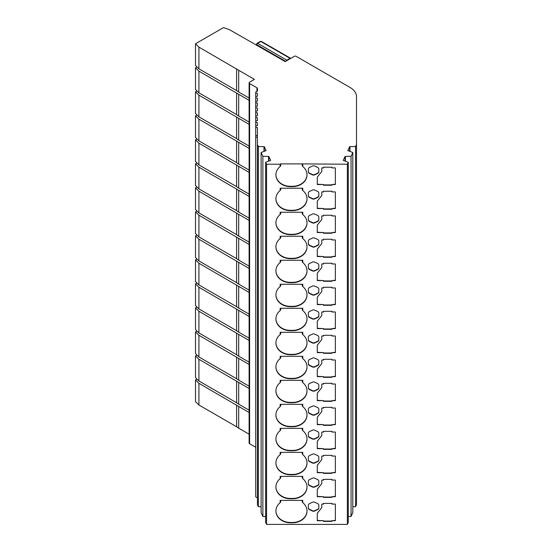 <?xml version="1.0" encoding="UTF-8"?>
<svg xmlns="http://www.w3.org/2000/svg" width="552" height="552" viewBox="0 0 552 552"><rect width="100%" height="100%" fill="white"/><g stroke="black" fill="none" stroke-linecap="round" stroke-linejoin="round"><path stroke-width="0.83" d="M302.772 502.665A14.421 11.778 -0 0 1 307.015 511.007A14.421 11.778 -0 0 1 292.594 522.785L290.331 522.785A14.421 11.778 -0 0 1 275.91 511.007A14.421 11.778 -0 0 1 280.154 502.665L280.154 500.388L302.772 500.388L302.772 502.665L302.213 501.906L302.213 500.388M302.772 478.653A14.421 11.778 -0 0 1 307.015 486.995A14.421 11.778 -0 0 1 292.594 498.773L290.331 498.773A14.421 11.778 -0 0 1 275.91 486.995A14.421 11.778 -0 0 1 280.154 478.653L280.154 476.376L302.772 476.376L302.772 478.653L302.213 477.894L302.213 476.376M302.772 454.641A14.421 11.778 -0 0 1 307.015 462.983A14.421 11.778 -0 0 1 292.594 474.761L290.331 474.761A14.421 11.778 -0 0 1 275.91 462.983A14.421 11.778 -0 0 1 280.154 454.641L280.154 452.364L302.772 452.364L302.772 454.641L302.213 453.882L302.213 452.364M302.772 430.629A14.421 11.778 -0 0 1 307.015 438.971A14.421 11.778 -0 0 1 292.594 450.749L290.331 450.749A14.421 11.778 -0 0 1 275.91 438.971A14.421 11.778 -0 0 1 280.154 430.629L280.154 428.352L302.772 428.352L302.772 430.629L302.213 429.87L302.213 428.352M302.772 406.617A14.421 11.778 -0 0 1 307.015 414.959A14.421 11.778 -0 0 1 292.594 426.737L290.331 426.737A14.421 11.778 -0 0 1 275.91 414.959A14.421 11.778 -0 0 1 280.154 406.617L280.154 404.34L302.772 404.34L302.772 406.617L302.213 405.858L302.213 404.34M302.772 382.605A14.421 11.778 -0 0 1 307.015 390.947A14.421 11.778 -0 0 1 292.594 402.725L290.331 402.725A14.421 11.778 -0 0 1 275.91 390.947A14.421 11.778 -0 0 1 280.154 382.605L280.154 380.328L302.772 380.328L302.772 382.605L302.213 381.846L302.213 380.328M302.772 358.593A14.421 11.778 -0 0 1 307.015 366.935A14.421 11.778 -0 0 1 292.594 378.713L290.331 378.713A14.421 11.778 -0 0 1 275.91 366.935A14.421 11.778 -0 0 1 280.154 358.593L280.154 356.316L302.772 356.316L302.772 358.593L302.213 357.834L302.213 356.316M302.772 334.581A14.421 11.778 -0 0 1 307.015 342.923A14.421 11.778 -0 0 1 292.594 354.701L290.331 354.701A14.421 11.778 -0 0 1 275.91 342.923A14.421 11.778 -0 0 1 280.154 334.581L280.154 332.304L302.772 332.304L302.772 334.581L302.213 333.822L302.213 332.304M302.772 310.569A14.421 11.778 -0 0 1 307.015 318.911A14.421 11.778 -0 0 1 292.594 330.689L290.331 330.689A14.421 11.778 -0 0 1 275.91 318.911A14.421 11.778 -0 0 1 280.154 310.569L280.154 308.292L302.772 308.292L302.772 310.569L302.213 309.81L302.213 308.292M302.772 286.557A14.421 11.778 -0 0 1 307.015 294.899A14.421 11.778 -0 0 1 292.594 306.677L290.331 306.677A14.421 11.778 -0 0 1 275.91 294.899A14.421 11.778 -0 0 1 280.154 286.557L280.154 284.28L302.772 284.28L302.772 286.557L302.213 285.798L302.213 284.28M302.772 262.545A14.421 11.778 -0 0 1 307.015 270.887A14.421 11.778 -0 0 1 292.594 282.665L290.331 282.665A14.421 11.778 -0 0 1 275.91 270.887A14.421 11.778 -0 0 1 280.154 262.545L280.154 260.268L302.772 260.268L302.772 262.545L302.213 261.786L302.213 260.268M302.772 238.533A14.421 11.778 -0 0 1 307.015 246.875A14.421 11.778 -0 0 1 292.594 258.653L290.331 258.653A14.421 11.778 -0 0 1 275.91 246.875A14.421 11.778 -0 0 1 280.154 238.533L280.154 236.256L302.772 236.256L302.772 238.533L302.213 237.774L302.213 236.256M302.772 214.521A14.421 11.778 -0 0 1 307.015 222.863A14.421 11.778 -0 0 1 292.594 234.641L290.331 234.641A14.421 11.778 -0 0 1 275.91 222.863A14.421 11.778 -0 0 1 280.154 214.521L280.154 212.244L302.772 212.244L302.772 214.521L302.213 213.762L302.213 212.244M302.772 190.509A14.421 11.778 -0 0 1 307.015 198.851A14.421 11.778 -0 0 1 292.594 210.629L290.331 210.629A14.421 11.778 -0 0 1 275.91 198.851A14.421 11.778 -0 0 1 280.154 190.509L280.154 188.232L302.772 188.232L302.772 190.509L302.213 189.75L302.213 188.232M302.772 164.22L302.772 166.497L302.213 165.738L302.213 163.889L347.367 164.22L348.277 162.26L343.261 160.384L345.09 156.444L351.058 156.264L352.811 152.483L352.811 512.663L351.058 516.444L351.058 156.264M302.772 166.497A14.421 11.778 -0 0 1 307.015 174.839A14.421 11.778 -0 0 1 292.594 186.617L290.331 186.617A14.421 11.778 -0 0 1 275.91 174.839A14.421 11.778 -0 0 1 280.154 166.497L280.154 164.22L280.72 163.889L302.213 163.889M257.425 135.419L257.425 127.588A1.697 0.98 180 0 1 256.225 127.298A1.697 0.98 180 0 1 255.728 126.608L255.728 136.399A1.697 0.98 180 0 1 257.425 135.419L257.425 137.379A1.697 0.98 180 0 1 256.225 137.096A1.697 0.98 180 0 1 255.728 136.399L255.728 496.579A1.697 0.98 0 0 0 256.225 497.276A1.697 0.98 0 0 0 257.425 497.559M255.728 126.608A1.697 0.98 180 0 1 257.425 125.628L257.425 122.689A1.697 0.98 180 0 1 256.225 122.399A1.697 0.98 180 0 1 255.728 121.709A1.697 0.98 180 0 1 257.425 120.729L257.425 117.79A1.697 0.98 180 0 1 256.225 117.5A1.697 0.98 180 0 1 255.728 116.81A1.697 0.98 180 0 1 257.425 115.83L257.425 112.891A1.697 0.98 180 0 1 256.225 112.601A1.697 0.98 180 0 1 255.728 111.911A1.697 0.98 180 0 1 257.425 110.931L257.425 107.992A1.697 0.98 180 0 1 256.225 107.709A1.697 0.98 180 0 1 255.728 107.012A1.697 0.98 180 0 1 257.425 106.032L257.425 103.093A1.697 0.98 180 0 1 256.225 102.81A1.697 0.98 180 0 1 255.728 102.113A1.697 0.98 180 0 1 257.425 101.14L257.425 98.201A1.697 0.98 180 0 1 256.225 97.911A1.697 0.98 180 0 1 255.728 97.221A1.697 0.98 180 0 1 257.425 96.241L257.425 93.302A1.697 0.98 180 0 1 256.225 93.012A1.697 0.98 180 0 1 255.728 92.322A1.697 0.98 180 0 1 257.425 91.342L257.425 88.465L257.425 91.342M255.728 452.502L255.728 92.322M255.728 481.889L255.728 107.012M256.928 91.384L256.928 87.775L249.607 83.545A1.697 0.98 180 0 1 249.111 82.855A1.697 0.98 180 0 1 249.607 82.158L254.403 79.391L198.92 47.127L195.498 43.76L223.491 27.6L229.315 29.58L285.198 61.61L294.444 56.269A1.132 0.655 180 0 1 296.044 56.269L349.878 87.354A22.625 13.062 0 0 1 356.502 96.586L356.502 144.527L355.585 146.487L349.623 146.666L347.794 150.606L352.811 152.483M256.928 87.775A1.697 0.98 180 0 1 257.425 88.465M258.35 146.487L258.35 506.667L257.425 504.707L257.425 137.379L257.425 144.527L258.35 146.487L264.304 146.666L266.133 150.606L261.117 152.483L262.876 156.264L262.876 516.444L265.657 516.555M280.154 164.22L266.568 164.22L265.657 162.26L270.673 160.384L268.845 156.444L262.876 156.264M266.568 164.22L266.568 524.4L347.367 524.4L347.367 164.22M335.354 167.911L335.354 184.534L331.952 184.534L331.952 185.23L323.472 185.23L323.472 184.534L317.262 184.534L317.262 177.151L321.788 171.465L321.788 167.911L323.472 167.911L323.472 167.221L331.952 167.221L331.952 167.911L335.354 167.911L335.354 184.534M308.361 171.851L308.361 169.05A2.263 1.849 -0 0 1 309.486 167.456L312.46 166.055A2.263 1.849 -0 0 1 314.723 166.055L317.69 167.456A2.263 1.849 -0 0 1 318.821 169.05L318.821 171.851A2.263 1.849 -0 0 1 317.69 173.452L314.723 174.853A2.263 1.849 -0 0 1 312.46 174.853L309.486 173.452A2.263 1.849 -0 0 1 308.361 171.851M335.354 191.923L335.354 208.546L331.952 208.546L331.952 209.242L323.472 209.242L323.472 208.546L317.262 208.546L317.262 201.163L321.788 195.484L321.788 191.923L323.472 191.923L323.472 191.233L331.952 191.233L331.952 191.923L335.354 191.923L335.354 208.546M308.361 195.863L308.361 193.062A2.263 1.849 -0 0 1 309.486 191.468L312.46 190.067A2.263 1.849 -0 0 1 314.723 190.067L317.69 191.468A2.263 1.849 -0 0 1 318.821 193.062L318.821 195.863A2.263 1.849 -0 0 1 317.69 197.464L314.723 198.865A2.263 1.849 -0 0 1 312.46 198.865L309.486 197.464A2.263 1.849 -0 0 1 308.361 195.863M335.354 215.935L335.354 232.558L331.952 232.558L331.952 233.254L323.472 233.254L323.472 232.558L317.262 232.558L317.262 225.175L321.788 219.496L321.788 215.935L323.472 215.935L323.472 215.245L331.952 215.245L331.952 215.935L335.354 215.935L335.354 232.558M308.361 219.875L308.361 217.074A2.263 1.849 -0 0 1 309.486 215.48L312.46 214.079A2.263 1.849 -0 0 1 314.723 214.079L317.69 215.48A2.263 1.849 -0 0 1 318.821 217.074L318.821 219.875A2.263 1.849 -0 0 1 317.69 221.476L314.723 222.877A2.263 1.849 -0 0 1 312.46 222.877L309.486 221.476A2.263 1.849 -0 0 1 308.361 219.875M335.354 239.947L335.354 256.57L331.952 256.57L331.952 257.267L323.472 257.267L323.472 256.57L317.262 256.57L317.262 249.187L321.788 243.508L321.788 239.947L323.472 239.947L323.472 239.257L331.952 239.257L331.952 239.947L335.354 239.947L335.354 256.57M308.361 243.887L308.361 241.086A2.263 1.849 -0 0 1 309.486 239.492L312.46 238.091A2.263 1.849 -0 0 1 314.723 238.091L317.69 239.492A2.263 1.849 -0 0 1 318.821 241.086L318.821 243.887A2.263 1.849 -0 0 1 317.69 245.488L314.723 246.889A2.263 1.849 -0 0 1 312.46 246.889L309.486 245.488A2.263 1.849 -0 0 1 308.361 243.887M335.354 263.959L335.354 280.582L331.952 280.582L331.952 281.278L323.472 281.278L323.472 280.582L317.262 280.582L317.262 273.199L321.788 267.52L321.788 263.959L323.472 263.959L323.472 263.269L331.952 263.269L331.952 263.959L335.354 263.959L335.354 280.582M308.361 267.899L308.361 265.098A2.263 1.849 -0 0 1 309.486 263.504L312.46 262.103A2.263 1.849 -0 0 1 314.723 262.103L317.69 263.504A2.263 1.849 -0 0 1 318.821 265.098L318.821 267.899A2.263 1.849 -0 0 1 317.69 269.5L314.723 270.901A2.263 1.849 -0 0 1 312.46 270.901L309.486 269.5A2.263 1.849 -0 0 1 308.361 267.899M335.354 287.971L335.354 304.594L331.952 304.594L331.952 305.29L323.472 305.29L323.472 304.594L317.262 304.594L317.262 297.211L321.788 291.532L321.788 287.971L323.472 287.971L323.472 287.281L331.952 287.281L331.952 287.971L335.354 287.971L335.354 304.594M308.361 291.911L308.361 289.11A2.263 1.849 -0 0 1 309.486 287.516L312.46 286.115A2.263 1.849 -0 0 1 314.723 286.115L317.69 287.516A2.263 1.849 -0 0 1 318.821 289.11L318.821 291.911A2.263 1.849 -0 0 1 317.69 293.512L314.723 294.913A2.263 1.849 -0 0 1 312.46 294.913L309.486 293.512A2.263 1.849 -0 0 1 308.361 291.911M335.354 311.983L335.354 328.612L331.952 328.612L331.952 329.302L323.472 329.302L323.472 328.612L317.262 328.612L317.262 321.223L321.788 315.544L321.788 311.983L323.472 311.983L323.472 311.293L331.952 311.293L331.952 311.983L335.354 311.983L335.354 328.612M308.361 315.923L308.361 313.122A2.263 1.849 -0 0 1 309.486 311.528L312.46 310.127A2.263 1.849 -0 0 1 314.723 310.127L317.69 311.528A2.263 1.849 -0 0 1 318.821 313.122L318.821 315.923A2.263 1.849 -0 0 1 317.69 317.524L314.723 318.925A2.263 1.849 -0 0 1 312.46 318.925L309.486 317.524A2.263 1.849 -0 0 1 308.361 315.923M335.354 335.995L335.354 352.624L331.952 352.624L331.952 353.314L323.472 353.314L323.472 352.624L317.262 352.624L317.262 345.235L321.788 339.556L321.788 335.995L323.472 335.995L323.472 335.305L331.952 335.305L331.952 335.995L335.354 335.995L335.354 352.624M308.361 339.935L308.361 337.141A2.263 1.849 -0 0 1 309.486 335.54L312.46 334.139A2.263 1.849 -0 0 1 314.723 334.139L317.69 335.54A2.263 1.849 -0 0 1 318.821 337.141L318.821 339.935A2.263 1.849 -0 0 1 317.69 341.536L314.723 342.937A2.263 1.849 -0 0 1 312.46 342.937L309.486 341.536A2.263 1.849 -0 0 1 308.361 339.935M335.354 360.007L335.354 376.637L331.952 376.637L331.952 377.327L323.472 377.327L323.472 376.637L317.262 376.637L317.262 369.247L321.788 363.568L321.788 360.007L323.472 360.007L323.472 359.317L331.952 359.317L331.952 360.007L335.354 360.007L335.354 376.637M308.361 363.947L308.361 361.153A2.263 1.849 -0 0 1 309.486 359.552L312.46 358.151A2.263 1.849 -0 0 1 314.723 358.151L317.69 359.552A2.263 1.849 -0 0 1 318.821 361.153L318.821 363.947A2.263 1.849 -0 0 1 317.69 365.548L314.723 366.949A2.263 1.849 -0 0 1 312.46 366.949L309.486 365.548A2.263 1.849 -0 0 1 308.361 363.947M335.354 384.019L335.354 400.648L331.952 400.648L331.952 401.338L323.472 401.338L323.472 400.648L317.262 400.648L317.262 393.259L321.788 387.58L321.788 384.019L323.472 384.019L323.472 383.329L331.952 383.329L331.952 384.019L335.354 384.019L335.354 400.648M308.361 387.959L308.361 385.165A2.263 1.849 -0 0 1 309.486 383.564L312.46 382.163A2.263 1.849 -0 0 1 314.723 382.163L317.69 383.564A2.263 1.849 -0 0 1 318.821 385.165L318.821 387.959A2.263 1.849 -0 0 1 317.69 389.56L314.723 390.961A2.263 1.849 -0 0 1 312.46 390.961L309.486 389.56A2.263 1.849 -0 0 1 308.361 387.959M335.354 408.031L335.354 424.661L331.952 424.661L331.952 425.351L323.472 425.351L323.472 424.661L317.262 424.661L317.262 417.271L321.788 411.592L321.788 408.031L323.472 408.031L323.472 407.341L331.952 407.341L331.952 408.031L335.354 408.031L335.354 424.661M308.361 411.971L308.361 409.177A2.263 1.849 -0 0 1 309.486 407.576L312.46 406.175A2.263 1.849 -0 0 1 314.723 406.175L317.69 407.576A2.263 1.849 -0 0 1 318.821 409.177L318.821 411.971A2.263 1.849 -0 0 1 317.69 413.572L314.723 414.973A2.263 1.849 -0 0 1 312.46 414.973L309.486 413.572A2.263 1.849 -0 0 1 308.361 411.971M335.354 432.043L335.354 448.672L331.952 448.672L331.952 449.362L323.472 449.362L323.472 448.672L317.262 448.672L317.262 441.283L321.788 435.604L321.788 432.043L323.472 432.043L323.472 431.353L331.952 431.353L331.952 432.043L335.354 432.043L335.354 448.672M308.361 435.983L308.361 433.189A2.263 1.849 -0 0 1 309.486 431.588L312.46 430.187A2.263 1.849 -0 0 1 314.723 430.187L317.69 431.588A2.263 1.849 -0 0 1 318.821 433.189L318.821 435.983A2.263 1.849 -0 0 1 317.69 437.584L314.723 438.985A2.263 1.849 -0 0 1 312.46 438.985L309.486 437.584A2.263 1.849 -0 0 1 308.361 435.983M335.354 456.055L335.354 472.684L331.952 472.684L331.952 473.374L323.472 473.374L323.472 472.684L317.262 472.684L317.262 465.295L321.788 459.616L321.788 456.055L323.472 456.055L323.472 455.365L331.952 455.365L331.952 456.055L335.354 456.055L335.354 472.684M308.361 459.995L308.361 457.201A2.263 1.849 -0 0 1 309.486 455.6L312.46 454.199A2.263 1.849 -0 0 1 314.723 454.199L317.69 455.6A2.263 1.849 -0 0 1 318.821 457.201L318.821 459.995A2.263 1.849 -0 0 1 317.69 461.596L314.723 462.997A2.263 1.849 -0 0 1 312.46 462.997L309.486 461.596A2.263 1.849 -0 0 1 308.361 459.995M335.354 480.067L335.354 496.696L331.952 496.696L331.952 497.386L323.472 497.386L323.472 496.696L317.262 496.696L317.262 489.307L321.788 483.628L321.788 480.067L323.472 480.067L323.472 479.377L331.952 479.377L331.952 480.067L335.354 480.067L335.354 496.696M308.361 484.007L308.361 481.213A2.263 1.849 -0 0 1 309.486 479.612L312.46 478.211A2.263 1.849 -0 0 1 314.723 478.211L317.69 479.612A2.263 1.849 -0 0 1 318.821 481.213L318.821 484.007A2.263 1.849 -0 0 1 317.69 485.608L314.723 487.009A2.263 1.849 -0 0 1 312.46 487.009L309.486 485.608A2.263 1.849 -0 0 1 308.361 484.007M335.354 504.079L335.354 520.708L331.952 520.708L331.952 521.398L323.472 521.398L323.472 520.708L317.262 520.708L317.262 513.319L321.788 507.64L321.788 504.079L323.472 504.079L323.472 503.389L331.952 503.389L331.952 504.079L335.354 504.079L335.354 520.708M308.361 508.019L308.361 505.225A2.263 1.849 -0 0 1 309.486 503.624L312.46 502.223A2.263 1.849 -0 0 1 314.723 502.223L317.69 503.624A2.263 1.849 -0 0 1 318.821 505.225L318.821 508.019A2.263 1.849 -0 0 1 317.69 509.62L314.723 511.021A2.263 1.849 -0 0 1 312.46 511.021L309.486 509.62A2.263 1.849 -0 0 1 308.361 508.019M275.91 174.673A14.421 11.778 180 0 0 290.331 186.286L292.594 186.286A14.421 11.778 180 0 0 307.015 174.673M280.72 163.889L280.72 165.738L280.154 166.497M249.111 82.855L249.111 443.035A1.697 0.98 0 0 0 249.607 443.725L255.728 447.265M238.692 70.318L238.692 92.025L249.111 98.035M198.92 47.127L198.92 68.828L236.608 90.59L236.608 68.883M198.92 68.828L195.498 65.467L195.498 43.76M356.502 96.586L356.502 99.588M356.502 144.527L356.502 504.707L355.585 506.674L355.585 146.487M356.502 453.999L356.502 456.766L356.502 453.999A22.625 13.062 0 0 0 356.502 453.992L356.502 492.584M356.502 429.987L356.502 435.756L356.502 429.987A22.625 13.062 0 0 0 356.502 429.98L356.502 468.572M356.502 405.975L356.502 411.744L356.502 405.975A22.625 13.062 0 0 0 356.502 405.968L356.502 444.56M356.502 381.963L356.502 387.732L356.502 381.963A22.625 13.062 0 0 0 356.502 381.956L356.502 420.548M356.502 357.951L356.502 363.72L356.502 357.951A22.625 13.062 0 0 0 356.502 357.944L356.502 396.536M356.502 333.939L356.502 339.708L356.502 333.939A22.625 13.062 0 0 0 356.502 333.932L356.502 372.524M356.502 309.927L356.502 315.696L356.502 309.927A22.625 13.062 0 0 0 356.502 309.92L356.502 348.512M356.502 285.915L356.502 291.684L356.502 285.915A22.625 13.062 0 0 0 356.502 285.908L356.502 324.5M356.502 261.903L356.502 267.672L356.502 261.903A22.625 13.062 0 0 0 356.502 261.896L356.502 300.488M356.502 237.891L356.502 243.66L356.502 237.891A22.625 13.062 0 0 0 356.502 237.884L356.502 276.476M356.502 213.879L356.502 219.648L356.502 213.879A22.625 13.062 0 0 0 356.502 213.872L356.502 252.464M356.502 189.867L356.502 195.636L356.502 189.867A22.625 13.062 0 0 0 356.502 189.86L356.502 228.452M356.502 165.855L356.502 171.624L356.502 165.855A22.625 13.062 0 0 0 356.502 165.848L356.502 204.44M356.502 141.843L356.502 147.612L356.502 141.843A22.625 13.062 0 0 0 356.502 141.836L356.502 180.428M356.502 117.831L356.502 123.6L356.502 117.831A22.625 13.062 0 0 0 356.502 117.824L356.502 156.416M347.367 524.4L348.277 522.44L348.277 162.26M265.657 162.26L265.657 522.44L266.568 524.4M331.952 184.534L335.354 184.209M331.952 167.587L331.952 167.221M323.472 167.221L323.472 167.587M321.788 167.911L321.788 171.141M317.262 177.151L317.262 184.209L323.472 184.534M323.472 184.899L331.952 184.899M308.361 171.527A2.263 1.849 180 0 0 309.486 173.128L312.46 174.522A2.263 1.849 180 0 0 314.723 174.522L317.69 173.128A2.263 1.849 180 0 0 318.821 171.527M238.692 92.025L236.608 90.59M263.98 151.365L263.98 146.715M258.35 506.667L261.117 506.784M349.954 146.715L349.954 151.372M352.811 506.784L355.585 506.674M264.304 151.241L264.304 146.666M257.425 122.689L257.425 125.628M257.425 110.931L257.425 107.992L257.425 110.931M257.425 106.032L257.425 103.093M257.425 101.14L257.425 98.201L257.425 101.14M257.425 96.241L257.425 93.302M349.623 146.666L349.623 151.241M345.09 161.018L345.09 156.444M268.845 156.444L268.845 161.018M345.414 161.143L345.414 156.492M268.513 156.492L268.513 161.143M348.277 516.555L351.058 516.444M262.876 516.444L261.117 512.663L261.117 152.483M257.425 117.79L257.425 120.729L257.425 117.79M257.425 115.83L257.425 112.891M196.974 66.916L195.498 67.772L198.92 71.139L249.111 100.347M275.91 198.685A14.421 11.778 180 0 0 290.331 210.298L292.594 210.298A14.421 11.778 180 0 0 307.015 198.685M280.72 188.232L280.72 189.75L280.154 190.509M238.692 94.33L238.692 116.037L249.111 122.047M198.92 71.139L198.92 92.84L236.608 114.602L236.608 92.895M198.92 92.84L195.498 89.479L195.498 67.772M331.952 208.546L335.354 208.221M331.952 191.599L331.952 191.233M323.472 191.233L323.472 191.599M321.788 191.923L321.788 195.153M317.262 201.163L317.262 208.221L323.472 208.546M323.472 208.911L331.952 208.911M308.361 195.539A2.263 1.849 180 0 0 309.486 197.14L312.46 198.534A2.263 1.849 180 0 0 314.723 198.534L317.69 197.14A2.263 1.849 180 0 0 318.821 195.539M238.692 116.037L236.608 114.602M196.974 90.928L195.498 91.784L198.92 95.151L249.111 124.359M275.91 222.697A14.421 11.778 180 0 0 290.331 234.31L292.594 234.31A14.421 11.778 180 0 0 307.015 222.697M280.72 212.244L280.72 213.762L280.154 214.521M238.692 118.342L238.692 140.049L249.111 146.059M198.92 95.151L198.92 116.851L236.608 138.614L236.608 116.907M198.92 116.851L195.498 113.491L195.498 91.784M331.952 232.558L335.354 232.233M331.952 215.611L331.952 215.245M323.472 215.245L323.472 215.611M321.788 215.935L321.788 219.165M317.262 225.175L317.262 232.233L323.472 232.558M323.472 232.93L331.952 232.93M308.361 219.551A2.263 1.849 180 0 0 309.486 221.152L312.46 222.546A2.263 1.849 180 0 0 314.723 222.546L317.69 221.152A2.263 1.849 180 0 0 318.821 219.551M238.692 140.049L236.608 138.614M196.974 114.94L195.498 115.796L198.92 119.163L249.111 148.371M275.91 246.709A14.421 11.778 180 0 0 290.331 258.322L292.594 258.322A14.421 11.778 180 0 0 307.015 246.709M280.72 236.256L280.72 237.774L280.154 238.533M238.692 142.354L238.692 164.061L249.111 170.071M198.92 119.163L198.92 140.863L236.608 162.626L236.608 140.919M198.92 140.863L195.498 137.503L195.498 115.796M331.952 256.57L335.354 256.245M331.952 239.623L331.952 239.257M323.472 239.257L323.472 239.623M321.788 239.947L321.788 243.177M317.262 249.187L317.262 256.245L323.472 256.57M323.472 256.942L331.952 256.942M308.361 243.563A2.263 1.849 180 0 0 309.486 245.164L312.46 246.565A2.263 1.849 180 0 0 314.723 246.565L317.69 245.164A2.263 1.849 180 0 0 318.821 243.563M238.692 164.061L236.608 162.626M196.974 138.952L195.498 139.808L198.92 143.175L249.111 172.383M275.91 270.721A14.421 11.778 180 0 0 290.331 282.334L292.594 282.334A14.421 11.778 180 0 0 307.015 270.721M280.72 260.268L280.72 261.786L280.154 262.545M238.692 166.366L238.692 188.073L249.111 194.083M198.92 143.175L198.92 164.875L236.608 186.638L236.608 164.931M198.92 164.875L195.498 161.515L195.498 139.808M331.952 280.582L335.354 280.257M331.952 263.635L331.952 263.269M323.472 263.269L323.472 263.635M321.788 263.959L321.788 267.189M317.262 273.199L317.262 280.257L323.472 280.582M323.472 280.954L331.952 280.954M308.361 267.575A2.263 1.849 180 0 0 309.486 269.176L312.46 270.577A2.263 1.849 180 0 0 314.723 270.577L317.69 269.176A2.263 1.849 180 0 0 318.821 267.575M238.692 188.073L236.608 186.638M196.974 162.964L195.498 163.82L198.92 167.187L249.111 196.395M275.91 294.733A14.421 11.778 180 0 0 290.331 306.346L292.594 306.346A14.421 11.778 180 0 0 307.015 294.733M280.72 284.28L280.72 285.798L280.154 286.557M238.692 190.378L238.692 212.085L249.111 218.095M198.92 167.187L198.92 188.887L236.608 210.65L236.608 188.943M198.92 188.887L195.498 185.527L195.498 163.82M331.952 304.594L335.354 304.269M331.952 287.647L331.952 287.281M323.472 287.281L323.472 287.647M321.788 287.971L321.788 291.201M317.262 297.211L317.262 304.269L323.472 304.594M323.472 304.966L331.952 304.966M308.361 291.587A2.263 1.849 180 0 0 309.486 293.188L312.46 294.589A2.263 1.849 180 0 0 314.723 294.589L317.69 293.188A2.263 1.849 180 0 0 318.821 291.587M238.692 212.085L236.608 210.65M196.974 186.976L195.498 187.832L198.92 191.199L249.111 220.407M275.91 318.745A14.421 11.778 180 0 0 290.331 330.358L292.594 330.358A14.421 11.778 180 0 0 307.015 318.745M280.72 308.292L280.72 309.81L280.154 310.569M238.692 214.39L238.692 236.097L249.111 242.107M198.92 191.199L198.92 212.899L236.608 234.662L236.608 212.955M198.92 212.899L195.498 209.539L195.498 187.832M331.952 328.612L335.354 328.281M331.952 311.659L331.952 311.293M323.472 311.293L323.472 311.659M321.788 311.983L321.788 315.213M317.262 321.223L317.262 328.281L323.472 328.612M323.472 328.978L331.952 328.978M308.361 315.599A2.263 1.849 180 0 0 309.486 317.2L312.46 318.601A2.263 1.849 180 0 0 314.723 318.601L317.69 317.2A2.263 1.849 180 0 0 318.821 315.599M238.692 236.097L236.608 234.662M196.974 210.988L195.498 211.844L198.92 215.211L249.111 244.419M275.91 342.757A14.421 11.778 180 0 0 290.331 354.37L292.594 354.37A14.421 11.778 180 0 0 307.015 342.757M280.72 332.304L280.72 333.822L280.154 334.581M238.692 238.402L238.692 260.109L249.111 266.119M198.92 215.211L198.92 236.911L236.608 258.674L236.608 236.967M198.92 236.911L195.498 233.551L195.498 211.844M331.952 352.624L335.354 352.293M331.952 335.671L331.952 335.305M323.472 335.305L323.472 335.671M321.788 335.995L321.788 339.225M317.262 345.235L317.262 352.293L323.472 352.624M323.472 352.99L331.952 352.99M308.361 339.611A2.263 1.849 180 0 0 309.486 341.212L312.46 342.613A2.263 1.849 180 0 0 314.723 342.613L317.69 341.212A2.263 1.849 180 0 0 318.821 339.611M238.692 260.109L236.608 258.674M196.974 235L195.498 235.856L198.92 239.223L249.111 268.431M275.91 366.769A14.421 11.778 180 0 0 290.331 378.382L292.594 378.382A14.421 11.778 180 0 0 307.015 366.769M280.72 356.316L280.72 357.834L280.154 358.593M238.692 262.414L238.692 284.121L249.111 290.131M198.92 239.223L198.92 260.923L236.608 282.686L236.608 260.979M198.92 260.923L195.498 257.563L195.498 235.856M331.952 376.637L335.354 376.305M331.952 359.683L331.952 359.317M323.472 359.317L323.472 359.683M321.788 360.007L321.788 363.237M317.262 369.247L317.262 376.305L323.472 376.637M323.472 377.002L331.952 377.002M308.361 363.623A2.263 1.849 180 0 0 309.486 365.224L312.46 366.625A2.263 1.849 180 0 0 314.723 366.625L317.69 365.224A2.263 1.849 180 0 0 318.821 363.623M238.692 284.121L236.608 282.686M196.974 259.012L195.498 259.868L198.92 263.235L249.111 292.443M275.91 390.781A14.421 11.778 180 0 0 290.331 402.394L292.594 402.394A14.421 11.778 180 0 0 307.015 390.781M280.72 380.328L280.72 381.846L280.154 382.605M238.692 286.426L238.692 308.133L249.111 314.143M198.92 263.235L198.92 284.935L236.608 306.698L236.608 284.991M198.92 284.935L195.498 281.575L195.498 259.868M331.952 400.648L335.354 400.317M331.952 383.695L331.952 383.329M323.472 383.329L323.472 383.695M321.788 384.019L321.788 387.249M317.262 393.259L317.262 400.317L323.472 400.648M323.472 401.014L331.952 401.014M308.361 387.635A2.263 1.849 180 0 0 309.486 389.236L312.46 390.637A2.263 1.849 180 0 0 314.723 390.637L317.69 389.236A2.263 1.849 180 0 0 318.821 387.635M238.692 308.133L236.608 306.698M196.974 283.024L195.498 283.88L198.92 287.247L249.111 316.455M275.91 414.8A14.421 11.778 180 0 0 290.331 426.406L292.594 426.406A14.421 11.778 180 0 0 307.015 414.8M280.72 404.34L280.72 405.858L280.154 406.617M238.692 310.438L238.692 332.145L249.111 338.155M198.92 287.247L198.92 308.947L236.608 330.71L236.608 309.003M198.92 308.947L195.498 305.587L195.498 283.88M331.952 424.661L335.354 424.329M331.952 407.707L331.952 407.341M323.472 407.341L323.472 407.707M321.788 408.031L321.788 411.261M317.262 417.271L317.262 424.329L323.472 424.661M323.472 425.026L331.952 425.026M308.361 411.647A2.263 1.849 180 0 0 309.486 413.248L312.46 414.649A2.263 1.849 180 0 0 314.723 414.649L317.69 413.248A2.263 1.849 180 0 0 318.821 411.647M238.692 332.145L236.608 330.71M196.974 307.043L195.498 307.892L198.92 311.259L249.111 340.467M275.91 438.812A14.421 11.778 180 0 0 290.331 450.418L292.594 450.418A14.421 11.778 180 0 0 307.015 438.812M280.72 428.352L280.72 429.87L280.154 430.629M238.692 334.45L238.692 356.157L249.111 362.167M198.92 311.259L198.92 332.959L236.608 354.722L236.608 333.015M198.92 332.959L195.498 329.599L195.498 307.892M331.952 448.672L335.354 448.341M331.952 431.719L331.952 431.353M323.472 431.353L323.472 431.719M321.788 432.043L321.788 435.273M317.262 441.283L317.262 448.341L323.472 448.672M323.472 449.038L331.952 449.038M308.361 435.659A2.263 1.849 180 0 0 309.486 437.26L312.46 438.661A2.263 1.849 180 0 0 314.723 438.661L317.69 437.26A2.263 1.849 180 0 0 318.821 435.659M238.692 356.157L236.608 354.722M196.974 331.055L195.498 331.904L198.92 335.271L249.111 364.479M275.91 462.824A14.421 11.778 180 0 0 290.331 474.43L292.594 474.43A14.421 11.778 180 0 0 307.015 462.824M280.72 452.364L280.72 453.882L280.154 454.641M238.692 358.462L238.692 380.169L249.111 386.179M198.92 335.271L198.92 356.971L236.608 378.734L236.608 357.027M198.92 356.971L195.498 353.611L195.498 331.904M331.952 472.684L335.354 472.353M331.952 455.731L331.952 455.365M323.472 455.365L323.472 455.731M321.788 456.055L321.788 459.285M317.262 465.295L317.262 472.353L323.472 472.684M323.472 473.05L331.952 473.05M308.361 459.671A2.263 1.849 180 0 0 309.486 461.272L312.46 462.673A2.263 1.849 180 0 0 314.723 462.673L317.69 461.272A2.263 1.849 180 0 0 318.821 459.671M238.692 380.169L236.608 378.734M196.974 355.067L195.498 355.916L198.92 359.283L249.111 388.491M275.91 486.836A14.421 11.778 180 0 0 290.331 498.442L292.594 498.442A14.421 11.778 180 0 0 307.015 486.836M280.72 476.376L280.72 477.894L280.154 478.653M238.692 382.474L238.692 404.181L249.111 410.191M198.92 359.283L198.92 380.983L236.608 402.746L236.608 381.039M198.92 380.983L195.498 377.623L195.498 355.916M331.952 496.696L335.354 496.365M331.952 479.743L331.952 479.377M323.472 479.377L323.472 479.743M321.788 480.067L321.788 483.297M317.262 489.307L317.262 496.365L323.472 496.696M323.472 497.062L331.952 497.062M308.361 483.683A2.263 1.849 180 0 0 309.486 485.284L312.46 486.685A2.263 1.849 180 0 0 314.723 486.685L317.69 485.284A2.263 1.849 180 0 0 318.821 483.683M238.692 404.181L236.608 402.746M196.974 379.079L195.498 379.928L198.92 383.295L249.111 412.503M275.91 510.848A14.421 11.778 180 0 0 290.331 522.454L292.594 522.454A14.421 11.778 180 0 0 307.015 510.848M280.72 500.388L280.72 501.906L280.154 502.665M238.692 406.486L238.692 428.193L249.111 434.203M198.92 383.295L198.92 404.995L236.608 426.758L236.608 405.051M198.92 404.995L195.498 401.635L195.498 379.928M331.952 520.708L335.354 520.377M331.952 503.755L331.952 503.389M323.472 503.389L323.472 503.755M321.788 504.079L321.788 507.309M317.262 513.319L317.262 520.377L323.472 520.708M323.472 521.074L331.952 521.074M308.361 507.695A2.263 1.849 180 0 0 309.486 509.296L312.46 510.697A2.263 1.849 180 0 0 314.723 510.697L317.69 509.296A2.263 1.849 180 0 0 318.821 507.695M238.692 428.193L236.608 426.758M249.607 83.545L249.607 443.725M285.646 61.348L256.852 44.726L256.852 45.478M286.157 61.058A1.132 0.655 -60 0 1 286.847 60.196L257.653 43.339A1.132 0.655 120 0 0 256.852 44.726A1.132 0.655 180 0 1 256.521 44.264L256.521 45.285M290.38 58.622A1.132 0.655 -120 0 0 290.048 58.346L286.847 60.196A1.132 0.655 60 0 1 287.178 60.465M290.766 58.395L290.614 58.291A1.132 0.655 120 0 0 290.048 58.346L260.854 41.497L257.653 43.339A1.132 0.655 -120 0 0 257.087 43.284L256.521 44.264M290.614 58.291L261.42 41.441A1.132 0.655 120 0 0 260.854 41.497A1.132 0.655 -120 0 0 260.289 41.441L257.087 43.284M255.728 121.709L255.728 97.221M260.289 41.441L261.42 41.441"/></g></svg>
